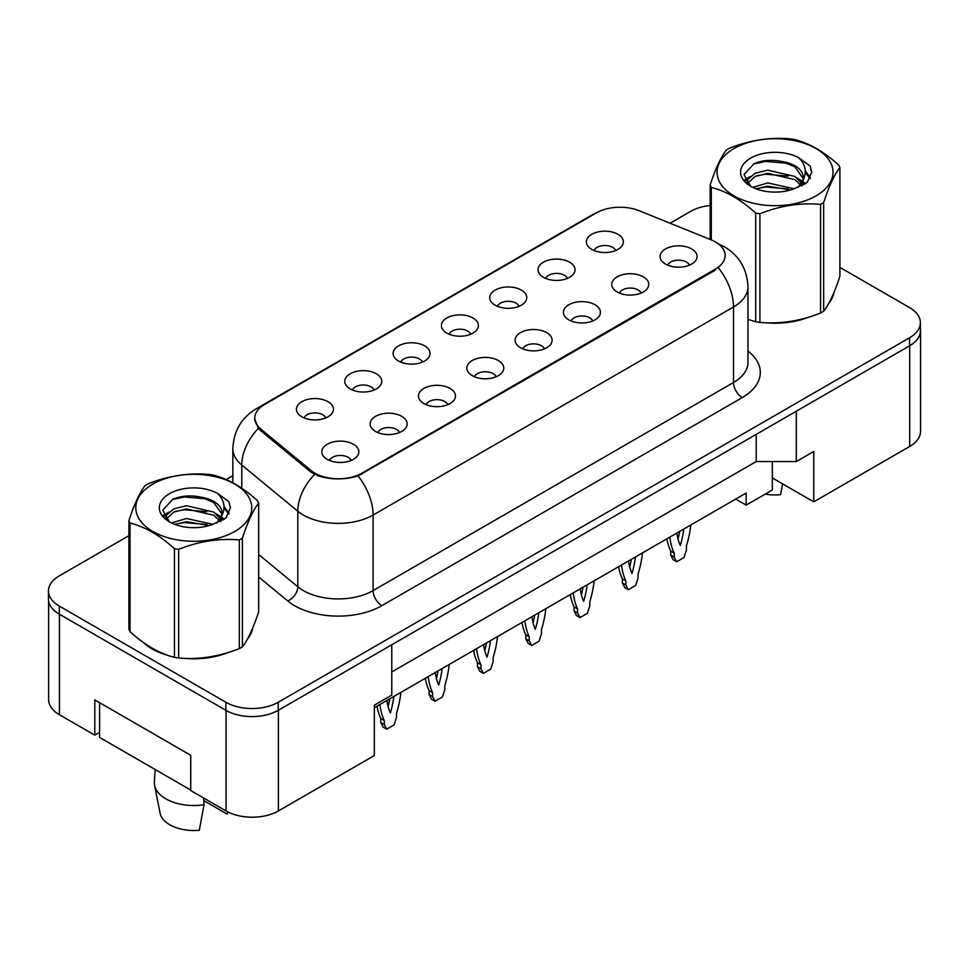 <?xml version="1.0" encoding="UTF-8"?>
<svg xmlns="http://www.w3.org/2000/svg" width="969" height="969" viewBox="0 0 969 969"><rect width="100%" height="100%" fill="white"/><g stroke="black" fill="none" stroke-linecap="round" stroke-linejoin="round"><path stroke-width="1.45" d="M543.464 277.304A18.508 10.683 180 0 1 539.794 274.275A18.508 10.683 180 0 1 545.922 261A18.508 10.683 180 0 1 569.627 262.199A18.508 10.683 180 0 1 573.297 274.275A18.508 10.683 180 0 1 543.464 277.304M567.374 278.406A11.107 6.408 0 0 0 564.394 275.293A11.107 6.408 0 0 0 553.456 273.658A11.107 6.408 0 0 0 545.717 278.406M495.147 305.199A18.508 10.683 180 0 1 491.465 302.183A18.508 10.683 180 0 1 497.594 288.895A18.508 10.683 180 0 1 521.31 290.094A18.508 10.683 180 0 1 524.98 302.183A18.508 10.683 180 0 1 495.147 305.199M519.057 306.313A11.107 6.408 0 0 0 516.077 303.188A11.107 6.408 0 0 0 505.14 301.565A11.107 6.408 0 0 0 497.4 306.313M446.818 333.094A18.508 10.683 180 0 1 443.148 330.078A18.508 10.683 180 0 1 449.277 316.802A18.508 10.683 180 0 1 472.981 317.989A18.508 10.683 180 0 1 476.663 330.078A18.508 10.683 180 0 1 446.818 333.094M470.728 334.208A11.107 6.408 0 0 0 467.748 331.083A11.107 6.408 0 0 0 456.811 329.46A11.107 6.408 0 0 0 449.071 334.208M398.501 361.001A18.508 10.683 180 0 1 394.831 357.973A18.508 10.683 180 0 1 400.96 344.698A18.508 10.683 180 0 1 424.664 345.885A18.508 10.683 180 0 1 428.334 357.973A18.508 10.683 180 0 1 398.501 361.001M422.411 362.103A11.107 6.408 0 0 0 419.432 358.978A11.107 6.408 0 0 0 408.494 357.355A11.107 6.408 0 0 0 400.754 362.103M350.172 388.896A18.508 10.683 180 0 1 346.502 385.868A18.508 10.683 180 0 1 352.631 372.593A18.508 10.683 180 0 1 376.347 373.792A18.508 10.683 180 0 1 380.018 385.868A18.508 10.683 180 0 1 350.172 388.896M374.095 389.998A11.107 6.408 0 0 0 371.115 386.885A11.107 6.408 0 0 0 360.177 385.25A11.107 6.408 0 0 0 352.425 389.998M301.856 416.791A18.508 10.683 180 0 1 298.186 413.775A18.508 10.683 180 0 1 304.314 400.488A18.508 10.683 180 0 1 328.019 401.687A18.508 10.683 180 0 1 331.689 413.775A18.508 10.683 180 0 1 301.856 416.791M325.766 417.905A11.107 6.408 0 0 0 322.786 414.78A11.107 6.408 0 0 0 311.848 413.157A11.107 6.408 0 0 0 304.109 417.905M591.78 249.408A18.508 10.683 180 0 1 588.11 246.38A18.508 10.683 180 0 1 594.239 233.105A18.508 10.683 180 0 1 617.956 234.292A18.508 10.683 180 0 1 621.626 246.38A18.508 10.683 180 0 1 591.78 249.408M615.703 250.511A11.107 6.408 0 0 0 612.723 247.386A11.107 6.408 0 0 0 601.785 245.763A11.107 6.408 0 0 0 594.033 250.511M617.168 291.96A18.508 10.683 180 0 1 613.498 288.932A18.508 10.683 180 0 1 619.627 275.656A18.508 10.683 180 0 1 643.331 276.843A18.508 10.683 180 0 1 647.001 288.932A18.508 10.683 180 0 1 617.168 291.96M641.078 293.062A11.107 6.408 0 0 0 638.099 289.937A11.107 6.408 0 0 0 627.161 288.314A11.107 6.408 0 0 0 619.421 293.062M568.839 319.855A18.508 10.683 180 0 1 565.169 316.827A18.508 10.683 180 0 1 571.298 303.551A18.508 10.683 180 0 1 595.014 304.75A18.508 10.683 180 0 1 598.685 316.827A18.508 10.683 180 0 1 568.839 319.855M592.762 320.957A11.107 6.408 0 0 0 589.782 317.844A11.107 6.408 0 0 0 578.844 316.221A11.107 6.408 0 0 0 571.092 320.957M520.523 347.75A18.508 10.683 180 0 1 516.852 344.734A18.508 10.683 180 0 1 522.981 331.459A18.508 10.683 180 0 1 546.686 332.646A18.508 10.683 180 0 1 550.356 344.734A18.508 10.683 180 0 1 520.523 347.75M544.433 348.864A11.107 6.408 0 0 0 541.453 345.739A11.107 6.408 0 0 0 530.515 344.116A11.107 6.408 0 0 0 522.775 348.864M472.206 375.645A18.508 10.683 180 0 1 468.536 372.629A18.508 10.683 180 0 1 474.653 359.354A18.508 10.683 180 0 1 498.369 360.541A18.508 10.683 180 0 1 502.039 372.629A18.508 10.683 180 0 1 472.206 375.645M496.116 376.759A11.107 6.408 0 0 0 493.136 373.634A11.107 6.408 0 0 0 482.199 372.011A11.107 6.408 0 0 0 474.459 376.759M423.877 403.552A18.508 10.683 180 0 1 420.207 400.524A18.508 10.683 180 0 1 426.336 387.249A18.508 10.683 180 0 1 450.052 388.436A18.508 10.683 180 0 1 453.722 400.524A18.508 10.683 180 0 1 423.877 403.552M447.799 404.654A11.107 6.408 0 0 0 444.819 401.529A11.107 6.408 0 0 0 433.882 399.906A11.107 6.408 0 0 0 426.13 404.654M375.56 431.447A18.508 10.683 180 0 1 371.89 428.419A18.508 10.683 180 0 1 378.019 415.144A18.508 10.683 180 0 1 401.723 416.343A18.508 10.683 180 0 1 405.393 428.419A18.508 10.683 180 0 1 375.56 431.447M399.47 432.549A11.107 6.408 0 0 0 396.491 429.437A11.107 6.408 0 0 0 385.553 427.813A11.107 6.408 0 0 0 377.813 432.549M327.231 459.342A18.508 10.683 180 0 1 323.561 456.326A18.508 10.683 180 0 1 329.69 443.051A18.508 10.683 180 0 1 353.406 444.238A18.508 10.683 180 0 1 357.077 456.326A18.508 10.683 180 0 1 327.231 459.342M351.153 460.457A11.107 6.408 0 0 0 348.174 457.332A11.107 6.408 0 0 0 337.236 455.709A11.107 6.408 0 0 0 329.496 460.457M665.485 264.053A18.508 10.683 180 0 1 661.815 261.036A18.508 10.683 180 0 1 667.944 247.761A18.508 10.683 180 0 1 691.66 248.948A18.508 10.683 180 0 1 695.33 261.036A18.508 10.683 180 0 1 665.485 264.053M689.395 265.167A11.107 6.408 0 0 0 686.415 262.042A11.107 6.408 0 0 0 675.478 260.419A11.107 6.408 0 0 0 667.738 265.167M260.831 429.11L311.122 470.571A33.309 19.223 180 0 0 361.958 473.138L715.376 269.091A33.309 19.223 0 0 0 725.139 255.501A33.309 19.223 0 0 0 715.376 241.899A33.309 19.223 0 0 0 710.931 239.743L639.104 210.709A33.309 19.223 180 0 0 596.456 212.865L264.561 404.485A33.309 19.223 0 0 0 254.811 418.075A33.309 19.223 0 0 0 260.831 429.11L260.831 430.817M772.329 461.559L772.329 477.935L813.766 501.845L909.709 446.455A37.004 21.366 0 0 0 920.55 431.35L920.55 330.635A37.004 21.366 0 0 0 920.38 328.564M48.62 601.107L48.62 699.654A37.004 21.366 0 0 0 59.46 714.759L94.792 735.156L94.792 699.909L190.736 755.299L190.736 790.547L226.056 810.944A37.004 21.366 0 0 0 278.394 810.944L374.337 755.554L374.337 705.19L391.779 695.124L391.779 644.76L278.394 710.229A37.004 21.366 0 0 1 278.212 710.325L909.54 345.836A37.004 21.366 0 0 0 920.38 330.732L920.38 322.677A37.004 21.366 0 0 0 909.54 307.573L839.905 267.371M94.792 735.156L99.589 732.382M374.337 707.709L746.166 493.039L746.166 505.128L735.701 499.083M391.779 671.953L756.195 461.559L756.195 434.366M756.195 461.559L796.324 461.559L796.324 411.207L909.709 345.739A37.004 21.366 0 0 0 920.55 330.635M796.324 461.559L813.766 451.493L813.766 501.845M772.329 477.935L772.329 490.011L746.166 505.128M143.121 642.314A59.206 34.181 0 0 0 151.915 648.794A59.206 34.181 0 0 0 167.71 655.31A59.206 34.181 0 0 1 151.915 648.794A59.206 34.181 0 0 1 143.121 642.314M715.376 269.091L715.376 270.085L358.033 475.924C344.831 479.897 331.628 479.897 318.426 475.924L310.94 472.133L260.661 430.672L258.42 428.395L254.641 418.79M128.913 535.675L59.291 575.877A37.004 21.366 0 0 0 48.45 590.981L48.45 599.036A37.004 21.366 0 0 0 59.291 614.14L225.886 710.325A37.004 21.366 0 0 0 278.212 710.325L278.212 702.271L909.54 337.781A37.004 21.366 0 0 0 920.38 322.677M747.971 319.443A59.206 34.181 0 0 0 748.964 319.734A59.206 34.181 0 0 1 747.971 319.443M764.916 322.713A59.206 34.181 0 0 0 808.788 317.129A59.206 34.181 0 0 1 764.916 322.713M828.774 303.394A59.206 34.181 0 0 0 833.934 292.529A59.206 34.181 0 0 1 828.774 303.394M183.662 658.302A59.206 34.181 0 0 0 227.533 652.706A59.206 34.181 0 0 1 183.662 658.302M247.519 638.971A59.206 34.181 0 0 0 252.679 628.118A59.206 34.181 0 0 1 247.519 638.971M48.45 590.981A37.004 21.366 0 0 0 59.291 606.085L225.886 702.271A37.004 21.366 0 0 0 278.212 702.271M710.168 205.476A37.004 21.366 0 0 0 690.606 211.387L670.088 223.233M232.851 475.67L226.152 479.534M196.961 496.394L195.992 496.952M669.845 537.105A82.026 47.36 120 0 0 674.206 553.081L674.206 557.139L676.653 561.778L683.981 557.55L686.415 550.089L686.415 546.031A82.026 47.36 120 0 0 690.788 525.016M676.883 533.035A72.166 41.667 120 0 0 680.311 545.547A72.166 41.667 120 0 0 683.751 529.074M666.89 538.8A82.026 47.36 120 0 0 670.718 551.058L670.718 555.128L673.164 559.767L676.653 561.778M678.046 539.091A72.166 41.667 120 0 0 679.644 531.448M674.206 553.081L670.718 551.058M674.206 557.139L670.718 555.128M734.042 148.536A57.97 33.467 -0 0 0 734.042 195.871A57.97 33.467 -0 0 0 816.031 195.871A57.97 33.467 -0 0 0 816.031 148.536A57.97 33.467 -0 0 0 734.042 148.536M747.971 319.382L755.699 321.769A66.607 38.457 -0 0 0 759.914 322.423C780.057 324.179 800.273 321.054 820.573 313.035A66.607 38.457 -0 0 0 822.136 312.163A66.607 38.457 -0 0 0 823.662 311.255C829.052 304.508 834.466 292.832 839.905 276.238L839.905 167.54A66.607 38.457 -0 0 0 838.779 165.105C823.941 151.661 809.139 143.121 794.374 139.475A66.607 38.457 -0 0 0 790.159 138.821C769.858 137.089 749.643 140.214 729.512 148.209A66.607 38.457 -0 0 0 727.937 149.081A66.607 38.457 -0 0 0 726.423 149.989C720.984 156.833 715.558 168.509 710.168 185.006A66.607 38.457 -0 0 0 711.294 187.441L711.294 239.9M755.699 321.769L755.699 213.071C740.861 199.626 726.06 191.087 711.294 187.441M755.699 213.071A66.607 38.457 -0 0 0 759.914 213.725L759.914 322.423M820.573 313.035L820.573 204.35C800.442 202.582 780.215 205.707 759.914 213.725M820.573 204.35A66.607 38.457 -0 0 0 822.136 203.466A66.607 38.457 -0 0 0 823.662 202.557L823.662 311.255M794.229 188.785L767.739 182.923L752.719 187.368M790.534 189.985L767.739 186.121L756.099 188.822M802.514 185.467L802.259 184.788M801.472 183.177L794.98 176.479L767.739 170.132L755.105 173.281L747.802 179.507L746.845 182.899M800.43 184.776L794.98 179.677L767.739 173.33L755.105 176.479L747.426 183.529M797.947 187.538L802.32 181.457A28.198 16.279 -0 0 0 803.24 177.327A28.198 16.279 -0 0 0 782.213 161.581C771.724 159.4 762.3 160.139 753.93 163.797L744.01 174.614L750.672 186.205M801.751 185.866L803.24 179.859M803.156 178.587L794.98 166.886L782.213 161.581M750.672 158.141A34.46 19.901 -0 0 0 750.672 186.278A34.46 19.901 -0 0 0 793.756 188.919L807.189 182.402L811.719 172.203L810.169 166.123L798.88 157.838A34.46 19.901 -0 0 0 750.672 158.141M798.88 157.838C806.038 165.166 807.189 173.039 802.32 181.457M710.168 239.44L710.168 185.006M839.905 167.54C834.515 174.299 829.101 185.963 823.662 202.557M788.003 188.907L765.546 186.993L756.607 188.616M804.403 184.376L802.829 183.105M801.884 182.414L800.273 181.373M788.003 176.116L765.546 174.202L756.607 175.825M747.971 179.204L745.343 180.828M810.011 178.587L805.287 172.373M788.003 163.325L765.546 161.411L753.531 163.979M811.719 172.518L810.169 166.123M805.433 183.698L803.119 181.724M802.429 181.203L796.906 177.896M750.151 176.515L744.749 179.653M810.399 177.824L805.275 170.762M765.244 494.117A33.927 19.586 0 0 0 780.59 494.687L782.613 483.858M152.787 484.125A57.97 33.467 -0 0 0 152.787 531.46A57.97 33.467 -0 0 0 234.777 531.46A57.97 33.467 -0 0 0 234.777 484.125A57.97 33.467 -0 0 0 152.787 484.125M146.682 484.67A66.607 38.457 -0 0 0 145.168 485.566C139.73 492.422 134.316 504.086 128.913 520.595A66.607 38.457 -0 0 0 130.04 523.03L130.04 631.715C144.805 645.112 159.606 653.663 174.444 657.345A66.607 38.457 -0 0 0 178.659 657.999C198.802 659.768 219.018 656.631 239.319 648.624A66.607 38.457 -0 0 0 240.881 647.74A66.607 38.457 -0 0 0 242.407 646.832C247.798 640.085 253.212 628.421 258.662 611.814L258.662 503.129A66.607 38.457 -0 0 0 257.524 500.694C242.686 487.25 227.885 478.71 213.119 475.064A66.607 38.457 -0 0 0 208.904 474.41C188.604 472.666 168.388 475.803 148.257 483.785A66.607 38.457 -0 0 0 146.682 484.67M174.444 657.345L174.444 548.66C159.606 535.215 144.805 526.676 130.04 523.03M174.444 548.66A66.607 38.457 -0 0 0 178.659 549.314L178.659 657.999M239.319 648.624L239.319 539.927C219.188 538.17 198.96 541.296 178.659 549.314M239.319 539.927A66.607 38.457 -0 0 0 240.881 539.055A66.607 38.457 -0 0 0 242.407 538.146L242.407 646.832M128.913 520.595L128.913 629.281A66.607 38.457 -0 0 0 130.04 631.715M212.974 524.362L186.484 518.512L171.465 522.945M209.28 525.561L186.484 521.71L174.844 524.411M221.259 521.056L221.005 520.377M220.217 518.766L213.725 512.068L186.484 505.721L173.851 508.87L166.547 515.096L165.59 518.488M219.176 520.353L213.725 515.266L186.484 508.919L173.851 512.068L166.171 519.105M216.693 523.127L221.065 517.034A28.198 16.279 -0 0 0 221.986 512.904A28.198 16.279 -0 0 0 200.958 497.158C190.469 494.989 181.046 495.716 172.688 499.374L162.756 510.203L169.418 521.794M220.496 521.455L221.986 515.435M221.901 514.176L213.725 502.463L200.958 497.158M169.418 493.718A34.46 19.901 -0 0 0 169.418 521.855A34.46 19.901 -0 0 0 212.502 524.495L225.934 517.979L230.465 507.792L228.914 501.712L217.625 493.415A34.46 19.901 -0 0 0 169.418 493.718M217.625 493.415C224.784 500.755 225.934 508.628 221.065 517.034M258.662 503.129C253.26 509.876 247.846 521.552 242.407 538.146M206.748 524.495L184.292 522.57L175.353 524.193M223.149 519.953L221.574 518.694M220.629 518.003L219.018 516.949M206.748 511.705L184.292 509.779L175.353 511.402M166.716 514.781L164.088 516.404M228.757 514.164L224.033 507.95M206.748 498.914L184.292 496.988L172.276 499.568M230.465 508.107L228.914 501.712M224.178 519.287L221.865 517.301M221.174 516.792L215.651 513.485M168.897 512.104L163.495 515.242M229.144 513.413L224.021 506.351M155.185 769.519L154.35 781.85A39.475 22.784 0 0 0 154.568 785.338L160.079 813.173A33.927 19.586 0 0 0 169.805 824.789A33.927 19.586 0 0 0 199.335 830.263L203.999 804.754L203.635 797.996M154.568 785.338A39.475 22.784 0 0 0 165.881 798.856A39.475 22.784 0 0 0 203.999 804.754M203.781 800.6L227.255 814.154A33.927 19.586 0 0 0 227.485 813.173L227.751 811.865M227.691 811.828L227.255 814.154M190.736 790.05L99.589 737.421L99.589 702.67M621.529 565A82.026 47.36 120 0 0 625.889 580.976L625.889 585.046L628.324 589.673L635.664 585.446L638.099 577.996L638.099 573.927A82.026 47.36 120 0 0 642.459 552.911M628.566 560.942A72.166 41.667 120 0 0 631.994 573.442A72.166 41.667 120 0 0 635.422 556.969M618.573 566.708A82.026 47.36 120 0 0 622.401 578.965L622.401 583.023L624.835 587.662L628.324 589.673M629.729 566.986A72.166 41.667 120 0 0 631.328 559.343M625.889 580.976L622.401 578.965M625.889 585.046L622.401 583.023M573.2 592.895A82.026 47.36 120 0 0 577.572 608.871L577.572 612.941L580.007 617.568L587.335 613.341L589.782 605.891L589.782 601.822A82.026 47.36 120 0 0 594.142 580.806M580.237 588.837A72.166 41.667 120 0 0 583.677 601.337A72.166 41.667 120 0 0 587.105 584.876M570.256 594.603A82.026 47.36 120 0 0 574.072 606.86L574.072 610.93L576.519 615.557L580.007 617.568M581.4 594.881A72.166 41.667 120 0 0 582.999 587.238M577.572 608.871L574.072 606.86M577.572 612.941L574.072 610.93M524.883 620.79A82.026 47.36 120 0 0 529.244 636.766L529.244 640.836L531.69 645.475L539.018 641.236L541.453 633.787L541.453 629.717A82.026 47.36 120 0 0 545.826 608.702M531.92 616.732A72.166 41.667 120 0 0 535.348 629.232A72.166 41.667 120 0 0 538.788 612.771M521.928 622.498A82.026 47.36 120 0 0 525.755 634.756L525.755 638.825L528.202 643.452L531.69 645.475M533.083 622.776A72.166 41.667 120 0 0 534.682 615.133M529.244 636.766L525.755 634.756M529.244 640.836L525.755 638.825M476.566 648.697A82.026 47.36 120 0 0 480.927 664.673L480.927 668.731L483.361 673.37L490.689 669.143L493.136 661.682L493.136 657.624A82.026 47.36 120 0 0 497.497 636.609M483.604 644.627A72.166 41.667 120 0 0 487.032 657.139A72.166 41.667 120 0 0 490.459 640.666M473.611 650.393A82.026 47.36 120 0 0 477.438 662.651L477.438 666.72L479.873 671.36L483.361 673.37M484.766 650.683A72.166 41.667 120 0 0 486.353 643.041M480.927 664.673L477.438 662.651M480.927 668.731L477.438 666.72M428.237 676.592A82.026 47.36 120 0 0 432.598 692.569L432.598 696.638L435.045 701.265L442.373 697.038L444.819 689.589L444.819 685.519A82.026 47.36 120 0 0 449.18 664.504M435.275 672.534A72.166 41.667 120 0 0 438.703 685.035A72.166 41.667 120 0 0 442.143 668.562M425.282 678.3A82.026 47.36 120 0 0 429.11 690.558L429.11 694.616L431.556 699.255L435.045 701.265M436.438 678.579A72.166 41.667 120 0 0 438.036 670.936M432.598 692.569L429.11 690.558M432.598 696.638L429.11 694.616M379.921 704.487A82.026 47.36 120 0 0 384.281 720.464L384.281 724.533L386.716 729.16L394.056 724.933L396.491 717.484L396.491 713.414A82.026 47.36 120 0 0 400.851 692.399M386.958 700.43A72.166 41.667 120 0 0 390.386 712.93A72.166 41.667 120 0 0 393.814 696.469M376.965 706.195A82.026 47.36 120 0 0 380.793 718.453L380.793 722.523L383.227 727.15L386.716 729.16M388.121 706.474A72.166 41.667 120 0 0 389.72 698.831M384.281 720.464L380.793 718.453M384.281 724.533L380.793 722.523M226.056 810.944L226.056 710.434M278.394 810.944L278.394 710.229M59.46 714.759L59.46 614.249M909.709 446.455L909.709 345.739M311.122 470.571L311.122 472.278M361.958 473.138L361.958 474.132M747.971 351.069A61.677 35.611 180 0 1 742.242 397.605L381.834 605.686A12.331 7.122 60 0 1 373.113 590.581L733.521 382.501A49.346 28.489 0 0 0 747.971 362.358L747.971 286.824A49.346 28.489 180 0 1 733.521 306.967A43.169 24.928 -120 0 0 718.429 267.844M381.834 605.686A61.677 35.611 180 0 1 294.612 605.686A61.677 35.611 180 0 1 287.708 600.925L258.662 576.979M314.634 474.422A43.169 28.876 129.5 0 0 297.81 511.232L297.81 586.778A49.346 28.489 0 0 0 303.333 590.581A49.346 28.489 0 0 0 373.113 590.581L373.113 515.036A49.346 28.489 180 0 1 303.333 515.036A49.346 28.489 180 0 1 297.81 511.232L241.778 465.035A49.346 28.489 180 0 1 232.851 448.695L232.851 482.792M358.033 475.924A43.169 24.928 60 0 1 373.113 515.036L733.521 306.967L733.521 382.501A12.331 7.122 60 0 0 742.242 397.605M260.782 407.089A43.169 24.928 -120 0 0 256.24 408.785C241.487 417.651 233.686 430.951 232.851 448.695M256.24 408.785L592.653 214.561A43.169 24.928 60 0 1 595.923 213.168M258.42 428.395A43.169 28.876 129.5 0 0 241.778 465.035L241.778 488.219M225.886 702.271L225.886 710.325M909.54 337.781L909.54 345.836M59.291 606.085L59.291 614.14M258.662 554.486L297.81 586.778A12.331 8.249 -50.5 0 1 287.708 600.925M254.811 418.075L254.811 420.8M747.971 286.824C747.135 269.079 739.335 255.78 724.582 246.913L718.356 243.873M592.653 214.561L600.041 211.072"/></g></svg>
